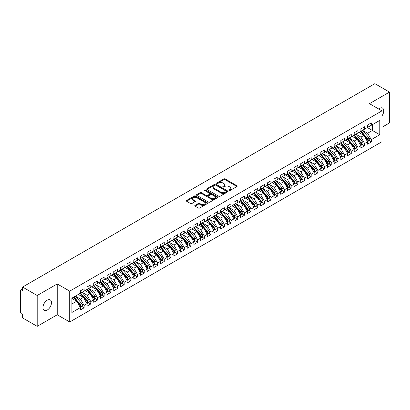 <?xml version="1.0" encoding="UTF-8"?>
<svg xmlns="http://www.w3.org/2000/svg" width="410" height="410" viewBox="0 0 410 410"><rect width="100%" height="100%" fill="white"/><g stroke="black" fill="none" stroke-linecap="round" stroke-linejoin="round"><path stroke-width="0.61" d="M229.062 190.532A0.651 0.374 0 0 0 229.979 190.532L236.944 186.509A0.928 0.533 0 0 0 237.216 186.13A0.928 0.533 0 0 0 236.944 185.756L225.146 178.939A0.928 0.533 0 0 0 223.834 178.939L216.869 182.962A0.651 0.374 0 0 0 216.68 183.229A0.651 0.374 0 0 0 216.869 183.49A0.651 0.374 0 0 0 217.787 183.49L218.689 182.973A2.967 1.712 0 0 1 222.881 182.973L223.865 183.542A2.967 1.712 0 0 1 224.736 184.751A2.967 1.712 0 0 1 223.865 185.961L222.963 186.483A0.651 0.374 0 0 0 222.773 186.745A0.651 0.374 0 0 0 222.963 187.011A0.651 0.374 0 0 0 223.886 187.011L224.782 186.494A2.967 1.712 0 0 1 228.98 186.494L229.964 187.057A2.967 1.712 0 0 1 230.83 188.272A2.967 1.712 0 0 1 229.964 189.482L229.062 190.004A0.651 0.374 0 0 0 228.872 190.266A0.651 0.374 0 0 0 229.062 190.532L229.062 190.004M47.217 310.073A6.042 3.49 120 0 0 51.163 304.748A6.042 3.49 120 0 0 50.235 299.905A6.042 3.49 120 0 0 47.217 300.202A6.042 3.49 120 0 0 43.265 305.532A6.042 3.49 120 0 0 44.193 310.375A6.042 3.49 120 0 0 47.217 310.073M381.951 115.907A6.042 3.49 120 0 0 382.504 108.071A6.042 3.49 120 0 0 379.481 108.368A6.042 3.49 120 0 0 378.63 108.957M195.052 205.359A0.928 0.533 0 0 0 194.786 205.738A0.928 0.533 0 0 0 195.052 206.117L198.363 208.029A0.928 0.533 0 0 0 199.675 208.029L207.414 203.56A0.928 0.533 0 0 0 207.685 203.181A0.928 0.533 0 0 0 207.414 202.806L195.611 195.99A0.928 0.533 0 0 0 194.299 195.99L186.565 200.459A0.928 0.533 0 0 0 186.294 200.838A0.928 0.533 0 0 0 186.565 201.213L190.563 203.524A0.928 0.533 0 0 0 191.875 203.524L195.186 201.612A0.928 0.533 0 0 0 195.457 201.233A0.928 0.533 0 0 0 195.186 200.854L193.202 199.711A2.48 1.43 0 0 1 192.474 198.696A2.48 1.43 0 0 1 194.007 197.374A2.48 1.43 0 0 1 196.708 197.687L204.477 202.171A2.48 1.43 0 0 1 205.205 203.181A2.48 1.43 0 0 1 203.673 204.508A2.48 1.43 0 0 1 200.972 204.195L199.675 203.447A0.928 0.533 0 0 0 198.363 203.447L195.052 205.359L195.052 206.117L198.363 204.221L198.363 203.447M381.951 127.305L389.5 122.944L389.5 92.096L374.873 83.655L22.57 287.056L22.57 290.526L21.499 289.906A1.414 0.82 -120 0 0 20.792 289.839A1.414 0.82 -120 0 0 20.5 290.485L20.5 312.082A1.414 0.82 -120 0 0 21.499 313.814L22.57 314.429L22.57 317.904L37.197 326.345L57.231 314.777L69.72 321.988L69.72 291.141L57.231 283.93L37.197 295.497L22.57 287.056M389.5 92.096L369.461 103.663L381.951 110.874L69.72 291.141M218.755 196.257A0.928 0.533 0 0 0 220.062 196.257L227.801 191.793A0.928 0.533 0 0 0 228.073 191.414A0.928 0.533 0 0 0 227.801 191.034L215.998 184.223A0.928 0.533 0 0 0 214.691 184.223L206.953 188.687A0.928 0.533 0 0 0 206.681 189.066A0.928 0.533 0 0 0 206.953 189.446L218.755 196.257M204.949 190.671A0.651 0.374 0 0 1 205.61 190.763L205.61 189.994L217.607 196.918A0.928 0.533 0 0 1 217.879 197.297A0.928 0.533 0 0 1 217.607 197.676L209.869 202.14A0.928 0.533 0 0 1 208.562 202.14L196.759 195.329L196.759 194.571A0.928 0.533 0 0 0 196.487 194.95A0.928 0.533 0 0 0 196.759 195.329M196.759 194.571L200.07 192.659A0.928 0.533 0 0 1 201.382 192.659L206.168 195.421A0.928 0.533 0 0 0 207.475 195.421L209.674 194.155A0.928 0.533 0 0 0 209.946 193.776A0.928 0.533 0 0 0 209.674 193.397L204.692 190.522A0.651 0.374 0 0 1 204.503 190.255A0.651 0.374 0 0 1 204.903 189.912A0.651 0.374 0 0 1 205.61 189.994M69.72 321.988L381.951 141.727L381.951 110.874M367.36 127.556L379.783 134.726L379.783 120.381L371.301 125.281L371.301 122.887L367.56 125.045L367.56 127.438L364.623 129.135L364.623 126.741L360.882 128.904L360.882 131.292L357.945 132.989L357.945 130.6L354.204 132.758L354.204 135.151L351.262 136.848L351.262 134.454L347.526 136.617L347.526 139.005L344.584 140.702L344.584 138.313L340.843 140.471L340.843 142.859L337.907 144.556L337.907 142.167L334.165 144.325L334.165 146.718L331.229 148.415L331.229 146.022L327.487 148.184L327.487 150.572L324.551 152.269L324.551 149.881L320.81 152.038L320.81 154.432L317.873 156.128L317.873 153.735L314.132 155.892L314.132 158.286L311.19 159.982L311.19 157.594L307.454 159.751L307.454 162.14L304.512 163.836L304.512 161.448L300.771 163.605L300.771 165.999L297.834 167.695L297.834 165.302L294.093 167.464L294.093 169.853L291.156 171.549L291.156 169.161L287.415 171.318L287.415 173.707L284.478 175.403L284.478 173.015L280.737 175.172L280.737 177.566L277.801 179.262L277.801 176.869L274.059 179.032L274.059 181.42L271.118 183.116L271.118 180.728L267.382 182.886L267.382 185.279L264.44 186.975L264.44 184.582L260.698 186.74L260.698 189.133L257.762 190.829L257.762 188.441L254.021 190.599L254.021 192.987L251.084 194.683L251.084 192.295L247.343 194.453L247.343 196.846L244.406 198.542L244.406 196.149L240.665 198.312L240.665 200.7L237.728 202.397L237.728 200.008L233.987 202.166L233.987 204.554L231.045 206.256L231.045 203.862L227.309 206.02L227.309 208.413L224.367 210.11L224.367 207.716L220.626 209.879L220.626 212.267L217.689 213.964L217.689 211.575L213.948 213.733L213.948 216.126L211.012 217.823L211.012 215.429L207.27 217.587L207.27 219.98L204.334 221.677L204.334 219.288L200.592 221.446L200.592 223.834L197.656 225.531L197.656 223.142L193.915 225.3L193.915 227.693L190.973 229.39L190.973 226.996L187.237 229.159L187.237 231.547L184.295 233.244L184.295 230.856L180.554 233.013L180.554 235.401L177.617 237.103L177.617 234.71L173.876 236.867L173.876 239.261L170.939 240.957L170.939 238.564L167.198 240.726L167.198 243.115L164.261 244.811L164.261 242.423L160.52 244.58L160.52 246.974L157.583 248.67L157.583 246.277L153.842 248.434L153.842 250.828L150.9 252.524L150.9 250.136L147.164 252.293L147.164 254.682L144.223 256.378L144.223 253.99L140.481 256.147L140.481 258.541L137.545 260.237L137.545 257.844L133.803 260.007L133.803 262.395L130.867 264.091L130.867 261.703L127.126 263.861L127.126 266.249L124.189 267.95L124.189 265.557L120.448 267.715L120.448 270.108L117.511 271.804L117.511 269.411L113.77 271.574L113.77 273.962L110.828 275.658L110.828 273.27L107.092 275.428L107.092 277.821L104.15 279.517L104.15 277.124L100.409 279.287L100.409 281.675L97.472 283.371L97.472 280.983L93.731 283.141L93.731 285.529L90.794 287.226L90.794 284.837L87.053 286.995L87.053 289.388L84.117 291.085L84.117 288.691L80.375 290.854L80.375 293.242L71.893 298.142L71.893 312.487L80.375 307.587L76.701 301.227L71.893 298.449M379.783 134.726L371.301 139.62L367.627 133.26L362.553 130.329L369.036 137.903L367.632 138.713A1.891 1.092 60 0 1 368.359 140.507A1.891 1.092 60 0 1 367.97 141.373A1.891 1.092 60 0 1 367.662 141.46M369.082 140.732L371.301 142.014L371.301 139.62M371.301 142.014L367.56 144.171L367.56 141.783L364.623 143.479L360.949 137.114L355.875 134.188M362.404 144.587L364.623 145.868L364.623 143.479M364.623 145.868L360.882 148.03L360.882 145.637L357.945 147.333L354.271 140.973L349.192 138.042L355.675 145.617L354.276 146.426A1.891 1.092 60 0 1 355.004 148.22A1.891 1.092 60 0 1 354.614 149.086A1.891 1.092 60 0 1 354.307 149.173M355.721 148.446L357.945 149.727L357.945 147.333M357.945 149.727L354.204 151.885L354.204 149.496L351.262 151.193L347.593 144.827L342.514 141.896M349.043 152.3L351.262 153.581L351.262 151.193M351.262 153.581L347.526 155.738L347.526 153.35L344.584 155.047L340.91 148.686L335.836 145.755M342.365 156.154L344.584 157.435L344.584 155.047M344.584 157.435L340.843 159.598L340.843 157.204L337.907 158.901L334.232 152.54L329.158 149.609M335.687 160.013L337.907 161.294L337.907 158.901M337.907 161.294L334.165 163.452L334.165 161.063L331.229 162.76L327.554 156.394L322.48 153.463M329.01 163.867L331.229 165.148L331.229 162.76M331.229 165.148L327.487 167.311L327.487 164.917L324.551 166.614L320.876 160.254L315.803 157.322M322.332 167.726L324.551 169.007L324.551 166.614M324.551 169.007L320.81 171.165L320.81 168.771L317.873 170.468L314.198 164.108L309.119 161.176L315.603 168.751L314.204 169.561A1.891 1.092 60 0 1 314.931 171.354A1.891 1.092 60 0 1 314.542 172.22A1.891 1.092 60 0 1 314.234 172.308M315.649 171.58L317.873 172.861L317.873 170.468M317.873 172.861L314.132 175.019L314.132 172.63L311.19 174.327L307.52 167.962L302.442 165.035M308.971 175.434L311.19 176.715L311.19 174.327M311.19 176.715L307.454 178.878L307.454 176.484L304.512 178.181L300.837 171.821L295.764 168.889L302.247 176.464L300.843 177.274A1.891 1.092 60 0 1 301.575 179.067A1.891 1.092 60 0 1 301.181 179.934A1.891 1.092 60 0 1 300.878 180.021M302.293 179.293L304.512 180.574L304.512 178.181M304.512 180.574L300.771 182.732L300.771 180.344L297.834 182.04L294.16 175.675L289.086 172.743L295.569 180.318L294.165 181.128A1.891 1.092 60 0 1 294.898 182.921A1.891 1.092 60 0 1 294.503 183.788A1.891 1.092 60 0 1 294.201 183.875M295.615 183.147L297.834 184.428L297.834 182.04M297.834 184.428L294.093 186.586L294.093 184.198L291.156 185.894L287.482 179.534L282.408 176.602M288.937 187.001L291.156 188.282L291.156 185.894M291.156 188.282L287.415 190.445L287.415 188.052L284.478 189.748L280.804 183.388L275.73 180.456L282.213 188.031L280.809 188.841A1.891 1.092 60 0 1 281.537 190.635A1.891 1.092 60 0 1 281.147 191.501A1.891 1.092 60 0 1 280.84 191.588M282.259 190.86L284.478 192.141L284.478 189.748M284.478 192.141L280.737 194.299L280.737 191.911L277.801 193.607L274.126 187.242L269.047 184.31L275.53 191.885L274.131 192.695A1.891 1.092 60 0 1 274.859 194.489A1.891 1.092 60 0 1 274.469 195.355A1.891 1.092 60 0 1 274.162 195.442M275.576 194.714L277.801 195.995L277.801 193.607M277.801 195.995L274.059 198.158L274.059 195.765L271.118 197.461L267.448 191.101L262.369 188.169L268.852 195.744L267.453 196.554A1.891 1.092 60 0 1 268.181 198.348A1.891 1.092 60 0 1 267.791 199.214A1.891 1.092 60 0 1 267.484 199.301M268.898 198.573L271.118 199.854L271.118 197.461M271.118 199.854L267.382 202.012L267.382 199.619L264.44 201.32L260.765 194.955L255.691 192.023L262.174 199.598L260.77 200.408A1.891 1.092 60 0 1 261.503 202.202A1.891 1.092 60 0 1 261.108 203.068A1.891 1.092 60 0 1 260.806 203.155M262.221 202.427L264.44 203.708L264.44 201.32M264.44 203.708L260.698 205.866L260.698 203.478L257.762 205.174L254.087 198.809L249.013 195.883M255.543 206.281L257.762 207.562L257.762 205.174M257.762 207.562L254.021 209.725L254.021 207.332L251.084 209.028L247.409 202.668L242.336 199.737L248.819 207.311L247.414 208.121A1.891 1.092 60 0 1 248.142 209.915A1.891 1.092 60 0 1 247.753 210.781A1.891 1.092 60 0 1 247.445 210.868M248.865 210.14L251.084 211.422L251.084 209.028M251.084 211.422L247.343 213.579L247.343 211.191L244.406 212.887L240.731 206.522L235.658 203.591L242.141 211.165L240.737 211.975A1.891 1.092 60 0 1 241.464 213.769A1.891 1.092 60 0 1 241.075 214.635A1.891 1.092 60 0 1 240.767 214.722M242.187 213.994L244.406 215.276L244.406 212.887M244.406 215.276L240.665 217.433L240.665 215.045L237.728 216.741L234.054 210.381L228.975 207.45M235.504 217.848L237.728 219.13L237.728 216.741M237.728 219.13L233.987 221.292L233.987 218.899L231.045 220.595L227.376 214.235L222.297 211.304L228.78 218.878L227.381 219.688A1.891 1.092 60 0 1 228.109 221.482A1.891 1.092 60 0 1 227.719 222.348A1.891 1.092 60 0 1 227.412 222.435M228.826 221.707L231.045 222.989L231.045 220.595M231.045 222.989L227.309 225.146L227.309 222.758L224.367 224.454L220.693 218.089L215.619 215.163L222.102 222.732L220.698 223.542A1.891 1.092 60 0 1 221.431 225.336A1.891 1.092 60 0 1 221.036 226.202A1.891 1.092 60 0 1 220.734 226.289M222.148 225.561L224.367 226.843L224.367 224.454M224.367 226.843L220.626 229.005L220.626 226.612L217.689 228.308L214.015 221.948L208.941 219.017M215.47 229.421L217.689 230.702L217.689 228.308M217.689 230.702L213.948 232.859L213.948 230.466L211.012 232.168L207.337 225.802L202.263 222.871M208.792 233.275L211.012 234.556L211.012 232.168M211.012 234.556L207.27 236.713L207.27 234.325L204.334 236.022L200.659 229.656L195.585 226.73M202.115 237.129L204.334 238.41L204.334 236.022M204.334 238.41L200.592 240.573L200.592 238.179L197.656 239.876L193.981 233.515L188.902 230.584M195.432 240.988L197.656 242.269L197.656 239.876M197.656 242.269L193.915 244.427L193.915 242.038L190.973 243.735L187.303 237.369L182.224 234.438L188.708 242.013L187.308 242.822A1.891 1.092 60 0 1 188.036 244.616A1.891 1.092 60 0 1 187.647 245.482A1.891 1.092 60 0 1 187.339 245.57M188.754 244.842L190.973 246.123L190.973 243.735M190.973 246.123L187.237 248.281L187.237 245.892L184.295 247.589L180.62 241.229L175.547 238.297M182.076 248.696L184.295 249.982L184.295 247.589M184.295 249.982L180.554 252.14L180.554 249.746L177.617 251.443L173.942 245.083L168.869 242.151L175.352 249.726L173.948 250.536A1.891 1.092 60 0 1 174.68 252.329A1.891 1.092 60 0 1 174.286 253.195A1.891 1.092 60 0 1 173.983 253.283M175.398 252.555L177.617 253.836L177.617 251.443M177.617 253.836L173.876 255.994L173.876 253.605L170.939 255.302L167.265 248.937L162.191 246.01L168.674 253.58L167.27 254.39A1.891 1.092 60 0 1 167.998 256.183A1.891 1.092 60 0 1 167.608 257.049A1.891 1.092 60 0 1 167.3 257.137M168.72 256.409L170.939 257.69L170.939 255.302M170.939 257.69L167.198 259.853L167.198 257.459L164.261 259.156L160.587 252.796L155.513 249.864M162.042 260.268L164.261 261.549L164.261 259.156M164.261 261.549L160.52 263.707L160.52 261.313L157.583 263.015L153.909 256.65L148.83 253.718L155.313 261.293L153.914 262.103A1.891 1.092 60 0 1 154.642 263.896A1.891 1.092 60 0 1 154.252 264.763A1.891 1.092 60 0 1 153.945 264.85M155.359 264.122L157.583 265.403L157.583 263.015M157.583 265.403L153.842 267.561L153.842 265.173L150.9 266.869L147.231 260.504L142.152 257.577L148.635 265.147L147.236 265.957A1.891 1.092 60 0 1 147.964 267.756A1.891 1.092 60 0 1 147.574 268.617A1.891 1.092 60 0 1 147.267 268.704M148.681 267.976L150.9 269.257L150.9 266.869M150.9 269.257L147.164 271.42L147.164 269.027L144.223 270.723L140.548 264.363L135.474 261.431M142.003 271.835L144.223 273.116L144.223 270.723M144.223 273.116L140.481 275.274L140.481 272.886L137.545 274.582L133.87 268.217L128.796 265.285L135.279 272.86L133.875 273.67A1.891 1.092 60 0 1 134.608 275.464A1.891 1.092 60 0 1 134.213 276.33A1.891 1.092 60 0 1 133.911 276.417M135.326 275.689L137.545 276.97L137.545 274.582M137.545 276.97L133.803 279.128L133.803 276.74L130.867 278.436L127.192 272.076L122.118 269.144M128.648 279.543L130.867 280.829L130.867 278.436M130.867 280.829L127.126 282.987L127.126 280.594L124.189 282.29L120.514 275.93L115.441 272.998L121.924 280.573L120.519 281.383A1.891 1.092 60 0 1 121.247 283.177A1.891 1.092 60 0 1 120.858 284.043A1.891 1.092 60 0 1 120.55 284.13M121.97 283.402L124.189 284.683L124.189 282.29M124.189 284.683L120.448 286.841L120.448 284.453L117.511 286.149L113.836 279.784L108.758 276.858L115.241 284.427L113.842 285.237A1.891 1.092 60 0 1 114.569 287.036A1.891 1.092 60 0 1 114.18 287.897A1.891 1.092 60 0 1 113.872 287.984M115.287 287.256L117.511 288.537L117.511 286.149M117.511 288.537L113.77 290.7L113.77 288.307L110.828 290.003L107.159 283.643L102.08 280.712M108.609 291.115L110.828 292.397L110.828 290.003M110.828 292.397L107.092 294.554L107.092 292.161L104.15 293.862L100.476 287.497L95.402 284.566L101.885 292.14L100.481 292.95A1.891 1.092 60 0 1 101.214 294.744A1.891 1.092 60 0 1 100.819 295.61A1.891 1.092 60 0 1 100.517 295.697M101.931 294.969L104.15 296.251L104.15 293.862M104.15 296.251L100.409 298.408L100.409 296.02L97.472 297.716L93.798 291.351L88.724 288.425L95.207 295.994L93.803 296.804A1.891 1.092 60 0 1 94.536 298.603A1.891 1.092 60 0 1 94.141 299.464A1.891 1.092 60 0 1 93.839 299.551M95.253 298.823L97.472 300.105L97.472 297.716M97.472 300.105L93.731 302.267L93.731 299.874L90.794 301.57L87.12 295.21L82.046 292.279M88.575 302.683L90.794 303.964L90.794 301.57M90.794 303.964L87.053 306.121L87.053 303.733L84.117 305.43L80.442 299.064L75.363 296.133M81.897 306.536L84.117 307.818L84.117 305.43M84.117 307.818L80.375 309.975L80.375 307.587M80.375 293.165L84.117 291.085M71.893 304L76.701 301.227M87.053 289.311L90.794 287.226M80.442 299.064L83.379 297.368L78.305 294.436M87.053 303.733L83.379 297.368M93.731 285.452L97.472 283.371M87.12 295.21L90.056 293.514L84.983 290.582M93.731 299.874L90.056 293.514M100.409 281.598L104.15 279.517M93.798 291.351L96.739 289.655L91.661 286.728M100.409 296.02L96.739 289.655M107.092 277.744L110.828 275.658M100.476 287.497L103.417 285.801L98.338 282.869M107.092 292.161L103.417 285.801M113.77 273.885L117.511 271.804M107.159 283.643L110.095 281.947L105.021 279.015M113.77 288.307L110.095 281.947M120.448 270.031L124.189 267.95M113.836 279.784L116.773 278.088L111.699 275.156M120.448 284.453L116.773 278.088M127.126 266.172L130.867 264.091M120.514 275.93L123.451 274.234L118.377 271.302M127.126 280.594L123.451 274.234M133.803 262.318L137.545 260.237M127.192 272.076L130.129 270.38L125.055 267.448M133.803 276.74L130.129 270.38M140.481 258.464L144.223 256.378M133.87 268.217L136.812 266.52L131.733 263.589M140.481 272.886L136.812 266.52M147.164 254.605L150.9 252.524M140.548 264.363L143.49 262.666L138.411 259.735M147.164 269.027L143.49 262.666M153.842 250.751L157.583 248.67M147.231 260.504L150.168 258.807L145.094 255.881M153.842 265.173L150.168 258.807M160.52 246.897L164.261 244.811M153.909 256.65L156.845 254.953L151.772 252.022M160.52 261.313L156.845 254.953M167.198 243.038L170.939 240.957M160.587 252.796L163.523 251.099L158.45 248.168M167.198 257.459L163.523 251.099M173.876 239.184L177.617 237.103M167.265 248.937L170.201 247.24L165.127 244.309M173.876 253.605L170.201 247.24M180.554 235.325L184.295 233.244M173.942 245.083L176.884 243.386L171.805 240.455M180.554 249.746L176.884 243.386M187.237 231.471L190.973 229.39M180.62 241.229L183.562 239.532L178.483 236.601M187.237 245.892L183.562 239.532M193.915 227.617L197.656 225.531M187.303 237.369L190.24 235.673L185.166 232.742M193.915 242.038L190.24 235.673M200.592 223.757L204.334 221.677M193.981 233.515L196.918 231.819L191.844 228.888M200.592 238.179L196.918 231.819M207.27 219.903L211.012 217.823M200.659 229.656L203.596 227.96L198.522 225.034M207.27 234.325L203.596 227.96M213.948 216.049L217.689 213.964M207.337 225.802L210.279 224.106L205.2 221.174M213.948 230.466L210.279 224.106M220.626 212.19L224.367 210.11M214.015 221.948L216.957 220.252L211.878 217.32M220.626 226.612L216.957 220.252M227.309 208.336L231.045 206.256M220.693 218.089L223.634 216.393L218.556 213.461M227.309 222.758L223.634 216.393M233.987 204.477L237.728 202.397M227.376 214.235L230.312 212.539L225.239 209.607M233.987 218.899L230.312 212.539M240.665 200.623L244.406 198.542M234.054 210.381L236.99 208.685L231.916 205.753M240.665 215.045L236.99 208.685M247.343 196.769L251.084 194.683M240.731 206.522L243.668 204.826L238.594 201.894M247.343 211.191L243.668 204.826M254.021 192.91L257.762 190.829M247.409 202.668L250.351 200.972L245.272 198.04M254.021 207.332L250.351 200.972M260.698 189.056L264.44 186.975M254.087 198.809L257.029 197.113L251.95 194.186M260.698 203.478L257.029 197.113M267.382 185.202L271.118 183.116M260.765 194.955L263.707 193.259L258.628 190.327M267.382 199.619L263.707 193.259M274.059 181.343L277.801 179.262M267.448 191.101L270.385 189.405L265.311 186.473M274.059 195.765L270.385 189.405M280.737 177.489L284.478 175.403M274.126 187.242L277.063 185.546L271.989 182.614M280.737 191.911L277.063 185.546M287.415 173.63L291.156 171.549M280.804 183.388L283.74 181.691L278.667 178.76M287.415 188.052L283.74 181.691M294.093 169.776L297.834 167.695M287.482 179.534L290.423 177.837L285.345 174.906M294.093 184.198L290.423 177.837M300.771 165.922L304.512 163.836M294.16 175.675L297.101 173.978L292.022 171.047M300.771 180.344L297.101 173.978M307.454 162.063L311.19 159.982M300.837 171.821L303.779 170.124L298.7 167.193M307.454 176.484L303.779 170.124M314.132 158.209L317.873 156.128M307.52 167.962L310.457 166.265L305.383 163.339M314.132 172.63L310.457 166.265M320.81 154.355L324.551 152.269M314.198 164.108L317.135 162.411L312.061 159.48M320.81 168.771L317.135 162.411M327.487 150.496L331.229 148.415M320.876 160.254L323.813 158.557L318.739 155.626M327.487 164.917L323.813 158.557M334.165 146.642L337.907 144.556M327.554 156.394L330.496 154.698L325.417 151.767M334.165 161.063L330.496 154.698M340.843 142.782L344.584 140.702M334.232 152.54L337.174 150.844L332.095 147.913M340.843 157.204L337.174 150.844M347.526 138.928L351.262 136.848M340.91 148.686L343.852 146.985L338.773 144.059M347.526 153.35L343.852 146.985M354.204 135.075L357.945 132.989M347.593 144.827L350.529 143.131L345.456 140.2M354.204 149.496L350.529 143.131M360.882 131.215L364.623 129.135M354.271 140.973L357.207 139.277L352.134 136.345M360.882 145.637L357.207 139.277M367.56 127.361L371.301 125.281M367.627 133.26L372.434 130.482L372.434 124.625L379.783 120.381M360.949 137.114L363.885 135.418L358.811 132.491M367.56 141.783L363.885 135.418M37.197 295.497L37.197 326.345M57.231 314.777L57.231 283.93M229.323 190.624L229.964 190.255A2.967 1.712 0 0 0 230.83 189.041L230.83 188.272M224.736 184.751L224.736 185.52A2.967 1.712 0 0 1 223.865 186.734L223.224 187.103M236.934 186.519L225.146 179.713A0.928 0.533 0 0 0 223.834 179.713L217.126 183.583M227.786 191.798L215.998 184.992A0.928 0.533 0 0 0 214.691 184.992L206.968 189.451M226.161 191.675A0.651 0.374 0 0 0 226.351 191.414A0.651 0.374 0 0 0 226.161 191.147L215.803 185.166A0.651 0.374 0 0 0 214.886 185.166L213.933 185.715A2.967 1.712 0 0 0 213.067 186.929A2.967 1.712 0 0 0 213.933 188.139L221.016 192.223A2.967 1.712 0 0 0 225.213 192.223L226.161 191.675L226.161 192.449A0.651 0.374 0 0 0 226.351 192.182L226.351 191.414M213.067 186.929L213.067 187.698A2.967 1.712 0 0 0 213.933 188.907L213.933 188.139M226.161 192.449L225.213 192.997A2.967 1.712 0 0 1 221.016 192.997L213.933 188.907M196.769 195.334L200.07 193.433L200.07 192.659M209.946 193.776L209.946 194.55A0.928 0.533 0 0 1 209.674 194.929L207.475 196.195A0.928 0.533 0 0 1 206.168 196.195L201.382 193.433A0.928 0.533 0 0 0 200.07 193.433M205.61 190.763L217.592 197.681M211.135 198.291A2.48 1.43 0 0 0 213.835 198.599A2.48 1.43 0 0 0 215.368 197.277A2.48 1.43 0 0 0 214.64 196.267L211.903 194.683A0.928 0.533 0 0 0 210.591 194.683L208.398 195.954A0.928 0.533 0 0 0 208.126 196.334A0.928 0.533 0 0 0 208.398 196.713L211.135 198.291L211.135 199.06A2.48 1.43 0 0 0 213.835 199.373A2.48 1.43 0 0 0 215.368 198.05L215.368 197.277M208.126 196.334L208.126 197.102A0.928 0.533 0 0 0 208.398 197.482L208.398 196.713M211.135 199.06L208.398 197.482M205.205 203.181L205.205 203.954A2.48 1.43 0 0 1 203.673 205.277A2.48 1.43 0 0 1 200.972 204.964L199.675 204.221A0.928 0.533 0 0 0 198.363 204.221M192.474 198.696L192.474 199.47A2.48 1.43 0 0 0 193.202 200.48L193.202 199.711M195.186 200.854L195.186 201.612L193.202 200.48M207.414 202.806L207.414 203.56L195.611 196.764A0.928 0.533 0 0 0 194.299 196.764L186.576 201.223M367.97 141.373L369.374 140.563A1.891 1.092 -120 0 0 369.764 139.697A1.891 1.092 -120 0 0 369.036 137.903M360.605 131.451L367.099 139.021A1.891 1.092 60 0 1 367.826 140.814A1.891 1.092 60 0 1 367.483 141.65M359.975 133.158L359.201 132.261M361.138 131.144L367.632 138.713M354.46 135.003L360.954 142.567A1.891 1.092 60 0 1 361.681 144.366A1.891 1.092 60 0 1 361.292 145.227L362.696 144.417A1.891 1.092 -120 0 0 363.086 143.556A1.891 1.092 -120 0 0 362.358 141.757L355.865 134.193M361.292 145.227A1.891 1.092 60 0 1 360.984 145.314M353.927 135.31L360.421 142.875A1.891 1.092 60 0 1 361.148 144.674A1.891 1.092 60 0 1 360.805 145.504M353.292 137.017L352.523 136.12M354.614 149.086L356.013 148.276A1.891 1.092 -120 0 0 356.408 147.41A1.891 1.092 -120 0 0 355.675 145.617M347.249 139.164L353.743 146.734A1.891 1.092 60 0 1 354.471 148.528A1.891 1.092 60 0 1 354.127 149.363M346.614 140.871L345.845 139.974M347.782 138.857L354.276 146.426M341.105 142.711L347.598 150.28A1.891 1.092 60 0 1 348.326 152.074A1.891 1.092 60 0 1 347.936 152.94L349.335 152.13A1.891 1.092 -120 0 0 349.73 151.264A1.891 1.092 -120 0 0 348.997 149.471L342.509 141.901M347.936 152.94A1.891 1.092 60 0 1 347.629 153.027M340.572 143.018L347.06 150.588A1.891 1.092 60 0 1 347.793 152.387A1.891 1.092 60 0 1 347.449 153.217M339.936 144.73L339.167 143.828M334.427 146.57L340.915 154.134A1.891 1.092 60 0 1 341.648 155.933A1.891 1.092 60 0 1 341.253 156.794L342.657 155.984A1.891 1.092 -120 0 0 343.047 155.123A1.891 1.092 -120 0 0 342.319 153.325L335.826 145.76M341.253 156.794A1.891 1.092 60 0 1 340.951 156.881M333.889 146.877L340.382 154.447A1.891 1.092 60 0 1 341.115 156.241A1.891 1.092 60 0 1 340.771 157.076M333.258 148.584L332.489 147.687M327.749 150.424L334.237 157.993A1.891 1.092 60 0 1 334.97 159.787A1.891 1.092 60 0 1 334.575 160.653L335.98 159.844A1.891 1.092 -120 0 0 336.369 158.977A1.891 1.092 -120 0 0 335.641 157.184L329.148 149.614M334.575 160.653A1.891 1.092 60 0 1 334.273 160.74M327.211 150.731L333.704 158.301A1.891 1.092 60 0 1 334.432 160.095A1.891 1.092 60 0 1 334.088 160.93M326.58 152.438L325.812 151.541M321.066 154.278L327.559 161.847A1.891 1.092 60 0 1 328.287 163.641A1.891 1.092 60 0 1 327.897 164.507L329.302 163.698A1.891 1.092 -120 0 0 329.691 162.832A1.891 1.092 -120 0 0 328.963 161.038L322.47 153.468M327.897 164.507A1.891 1.092 60 0 1 327.59 164.595M320.533 154.59L327.026 162.155A1.891 1.092 60 0 1 327.754 163.954A1.891 1.092 60 0 1 327.411 164.784M319.902 156.297L319.129 155.4M314.388 158.137L320.881 165.707A1.891 1.092 60 0 1 321.609 167.5A1.891 1.092 60 0 1 321.22 168.366L322.624 167.557A1.891 1.092 -120 0 0 323.013 166.691A1.891 1.092 -120 0 0 322.286 164.897L315.792 157.327M321.22 168.366A1.891 1.092 60 0 1 320.912 168.454M313.855 158.445L320.348 166.014A1.891 1.092 60 0 1 321.076 167.808A1.891 1.092 60 0 1 320.733 168.643M313.219 160.151L312.451 159.254M314.542 172.22L315.941 171.411A1.891 1.092 -120 0 0 316.335 170.545A1.891 1.092 -120 0 0 315.603 168.751M307.177 162.298L313.67 169.868A1.891 1.092 60 0 1 314.398 171.662A1.891 1.092 60 0 1 314.055 172.497M306.542 164.005L305.773 163.108M307.71 161.991L314.204 169.561M301.032 165.85L307.526 173.415A1.891 1.092 60 0 1 308.253 175.213A1.891 1.092 60 0 1 307.864 176.074L309.263 175.265A1.891 1.092 -120 0 0 309.658 174.404A1.891 1.092 -120 0 0 308.925 172.605L302.436 165.04M307.864 176.074A1.891 1.092 60 0 1 307.556 176.162M300.499 166.158L306.987 173.722A1.891 1.092 60 0 1 307.72 175.521A1.891 1.092 60 0 1 307.377 176.356M299.864 167.864L299.095 166.967M301.181 179.934L302.585 179.124A1.891 1.092 -120 0 0 302.975 178.258A1.891 1.092 -120 0 0 302.247 176.464M293.816 170.012L300.31 177.581A1.891 1.092 60 0 1 301.042 179.375A1.891 1.092 60 0 1 300.699 180.21M293.186 171.718L292.417 170.821M294.354 169.704L300.843 177.274M294.503 183.788L295.907 182.978A1.891 1.092 -120 0 0 296.297 182.112A1.891 1.092 -120 0 0 295.569 180.318M287.138 173.871L293.632 181.435A1.891 1.092 60 0 1 294.359 183.234A1.891 1.092 60 0 1 294.016 184.064M286.508 175.577L285.739 174.68M287.676 173.558L294.165 181.128M280.993 177.417L287.487 184.982A1.891 1.092 60 0 1 288.215 186.781A1.891 1.092 60 0 1 287.825 187.642L289.229 186.832A1.891 1.092 -120 0 0 289.619 185.971A1.891 1.092 -120 0 0 288.891 184.172L282.398 176.607M287.825 187.642A1.891 1.092 60 0 1 287.518 187.734M280.46 177.725L286.954 185.294A1.891 1.092 60 0 1 287.682 187.088A1.891 1.092 60 0 1 287.338 187.923M279.83 179.431L279.056 178.534M281.147 191.501L282.551 190.691A1.891 1.092 -120 0 0 282.941 189.825A1.891 1.092 -120 0 0 282.213 188.031M273.783 181.579L280.276 189.148A1.891 1.092 60 0 1 281.004 190.942A1.891 1.092 60 0 1 280.66 191.777M273.147 183.285L272.378 182.388M274.316 181.271L280.809 188.841M274.469 195.355L275.868 194.545A1.891 1.092 -120 0 0 276.263 193.679A1.891 1.092 -120 0 0 275.53 191.885M267.105 185.438L273.598 193.002A1.891 1.092 60 0 1 274.326 194.801A1.891 1.092 60 0 1 273.983 195.631M266.469 187.144L265.7 186.248M267.638 185.125L274.131 192.695M267.791 199.214L269.191 198.404A1.891 1.092 -120 0 0 269.585 197.538A1.891 1.092 -120 0 0 268.852 195.744M260.427 189.292L266.915 196.861A1.891 1.092 60 0 1 267.648 198.655A1.891 1.092 60 0 1 267.305 199.491M259.791 190.998L259.023 190.102M260.96 188.984L267.453 196.554M261.108 203.068L262.513 202.258A1.891 1.092 -120 0 0 262.902 201.392A1.891 1.092 -120 0 0 262.174 199.598M253.744 193.146L260.237 200.715A1.891 1.092 60 0 1 260.97 202.509A1.891 1.092 60 0 1 260.627 203.345M253.113 194.852L252.345 193.956M254.282 192.838L260.77 200.408M247.604 196.697L254.092 204.262A1.891 1.092 60 0 1 254.825 206.061A1.891 1.092 60 0 1 254.431 206.922L255.835 206.112A1.891 1.092 -120 0 0 256.224 205.251A1.891 1.092 -120 0 0 255.497 203.452L249.003 195.888M254.431 206.922A1.891 1.092 60 0 1 254.128 207.009M247.066 197.005L253.559 204.57A1.891 1.092 60 0 1 254.287 206.368A1.891 1.092 60 0 1 253.944 207.204M246.436 198.712L245.667 197.815M247.753 210.781L249.157 209.971A1.891 1.092 -120 0 0 249.546 209.105A1.891 1.092 -120 0 0 248.819 207.311M240.388 200.859L246.881 208.429A1.891 1.092 60 0 1 247.609 210.222A1.891 1.092 60 0 1 247.266 211.058M239.758 202.566L238.984 201.669M240.921 200.551L247.414 208.121M241.075 214.635L242.479 213.825A1.891 1.092 -120 0 0 242.869 212.959A1.891 1.092 -120 0 0 242.141 211.165M233.71 204.718L240.204 212.283A1.891 1.092 60 0 1 240.931 214.082A1.891 1.092 60 0 1 240.588 214.912M233.075 206.425L232.306 205.528M234.243 204.405L240.737 211.975M227.565 208.265L234.059 215.829A1.891 1.092 60 0 1 234.786 217.628A1.891 1.092 60 0 1 234.397 218.489L235.796 217.679A1.891 1.092 -120 0 0 236.191 216.818A1.891 1.092 -120 0 0 235.458 215.019L228.97 207.455M234.397 218.489A1.891 1.092 60 0 1 234.089 218.581M227.032 208.572L233.526 216.142A1.891 1.092 60 0 1 234.253 217.935A1.891 1.092 60 0 1 233.91 218.771M226.397 210.279L225.628 209.382M227.719 222.348L229.118 221.538A1.891 1.092 -120 0 0 229.513 220.672A1.891 1.092 -120 0 0 228.78 218.878M220.354 212.426L226.843 219.996A1.891 1.092 60 0 1 227.576 221.789A1.891 1.092 60 0 1 227.232 222.625M219.719 214.133L218.95 213.236M220.887 212.119L227.381 219.688M221.036 226.202L222.44 225.392A1.891 1.092 -120 0 0 222.83 224.526A1.891 1.092 -120 0 0 222.102 222.732M213.671 216.285L220.165 223.85A1.891 1.092 60 0 1 220.898 225.649A1.891 1.092 60 0 1 220.554 226.479M213.041 217.992L212.272 217.095M214.21 215.973L220.698 223.542M207.532 219.832L214.02 227.401A1.891 1.092 60 0 1 214.753 229.195A1.891 1.092 60 0 1 214.358 230.061L215.762 229.251A1.891 1.092 -120 0 0 216.152 228.385A1.891 1.092 -120 0 0 215.424 226.592L208.931 219.022M214.358 230.061A1.891 1.092 60 0 1 214.056 230.148M206.994 220.139L213.487 227.709A1.891 1.092 60 0 1 214.215 229.503A1.891 1.092 60 0 1 213.871 230.338M206.363 221.846L205.594 220.949M200.849 223.686L207.342 231.255A1.891 1.092 60 0 1 208.07 233.049A1.891 1.092 60 0 1 207.68 233.915L209.085 233.105A1.891 1.092 -120 0 0 209.474 232.239A1.891 1.092 -120 0 0 208.746 230.446L202.253 222.876M207.68 233.915A1.891 1.092 60 0 1 207.373 234.002M200.316 223.993L206.809 231.563A1.891 1.092 60 0 1 207.537 233.357A1.891 1.092 60 0 1 207.193 234.192M199.685 225.7L198.911 224.803M194.171 227.545L200.664 235.109A1.891 1.092 60 0 1 201.392 236.908A1.891 1.092 60 0 1 201.002 237.769L202.407 236.959A1.891 1.092 -120 0 0 202.796 236.098A1.891 1.092 -120 0 0 202.068 234.3L195.575 226.735M201.002 237.769A1.891 1.092 60 0 1 200.695 237.856M193.638 227.852L200.131 235.417A1.891 1.092 60 0 1 200.859 237.216A1.891 1.092 60 0 1 200.516 238.051M193.002 229.559L192.234 228.662M187.493 231.399L193.986 238.968A1.891 1.092 60 0 1 194.714 240.762A1.891 1.092 60 0 1 194.325 241.628L195.724 240.819A1.891 1.092 -120 0 0 196.118 239.952A1.891 1.092 -120 0 0 195.385 238.159L188.897 230.589M194.325 241.628A1.891 1.092 60 0 1 194.017 241.715M186.96 231.706L193.453 239.276A1.891 1.092 60 0 1 194.181 241.07A1.891 1.092 60 0 1 193.838 241.905M186.324 233.413L185.556 232.516M187.647 245.482L189.046 244.673A1.891 1.092 -120 0 0 189.44 243.806A1.891 1.092 -120 0 0 188.708 242.013M180.282 235.565L186.77 243.13A1.891 1.092 60 0 1 187.503 244.929A1.891 1.092 60 0 1 187.16 245.759M179.647 237.272L178.878 236.375M180.815 235.253L187.308 242.822M174.137 239.112L180.625 246.676A1.891 1.092 60 0 1 181.358 248.475A1.891 1.092 60 0 1 180.964 249.336L182.368 248.527A1.891 1.092 -120 0 0 182.757 247.666A1.891 1.092 -120 0 0 182.03 245.867L175.536 238.302M180.964 249.336A1.891 1.092 60 0 1 180.661 249.429M173.599 239.419L180.092 246.989A1.891 1.092 60 0 1 180.825 248.783A1.891 1.092 60 0 1 180.482 249.618M172.969 241.126L172.2 240.229M174.286 253.195L175.69 252.386A1.891 1.092 -120 0 0 176.08 251.52A1.891 1.092 -120 0 0 175.352 249.726M166.921 243.273L173.415 250.843A1.891 1.092 60 0 1 174.142 252.637A1.891 1.092 60 0 1 173.799 253.472M166.291 244.98L165.522 244.083M167.459 242.966L173.948 250.536M167.608 257.049L169.012 256.24A1.891 1.092 -120 0 0 169.402 255.374A1.891 1.092 -120 0 0 168.674 253.58M160.243 247.133L166.737 254.697A1.891 1.092 60 0 1 167.464 256.496A1.891 1.092 60 0 1 167.121 257.326M159.613 248.839L158.839 247.942M160.776 246.82L167.27 254.39M154.099 250.679L160.592 258.249A1.891 1.092 60 0 1 161.32 260.042A1.891 1.092 60 0 1 160.93 260.909L162.334 260.099A1.891 1.092 -120 0 0 162.724 259.233A1.891 1.092 -120 0 0 161.996 257.439L155.503 249.869M160.93 260.909A1.891 1.092 60 0 1 160.623 260.996M153.565 250.987L160.059 258.556A1.891 1.092 60 0 1 160.787 260.35A1.891 1.092 60 0 1 160.443 261.185M152.93 252.693L152.161 251.796M154.252 264.763L155.651 263.953A1.891 1.092 -120 0 0 156.046 263.087A1.891 1.092 -120 0 0 155.313 261.293M146.888 254.841L153.381 262.41A1.891 1.092 60 0 1 154.109 264.204A1.891 1.092 60 0 1 153.765 265.039M146.252 256.552L145.483 255.65M147.421 254.533L153.914 262.103M147.574 268.617L148.974 267.807A1.891 1.092 -120 0 0 149.368 266.946A1.891 1.092 -120 0 0 148.635 265.147M140.21 258.7L146.698 266.269A1.891 1.092 60 0 1 147.431 268.063A1.891 1.092 60 0 1 147.087 268.898M139.574 260.406L138.805 259.51M140.743 258.392L147.236 265.957M134.065 262.246L140.553 269.816A1.891 1.092 60 0 1 141.286 271.61A1.891 1.092 60 0 1 140.891 272.476L142.296 271.666A1.891 1.092 -120 0 0 142.685 270.8A1.891 1.092 -120 0 0 141.957 269.006L135.464 261.436M140.891 272.476A1.891 1.092 60 0 1 140.589 272.563M133.527 262.554L140.02 270.123A1.891 1.092 60 0 1 140.753 271.917A1.891 1.092 60 0 1 140.41 272.752M132.896 264.26L132.128 263.363M134.213 276.33L135.618 275.52A1.891 1.092 -120 0 0 136.007 274.654A1.891 1.092 -120 0 0 135.279 272.86M126.849 266.413L133.342 273.977A1.891 1.092 60 0 1 134.07 275.776A1.891 1.092 60 0 1 133.727 276.606M126.218 268.119L125.45 267.223M127.387 266.1L133.875 273.67M120.704 269.959L127.197 277.524A1.891 1.092 60 0 1 127.925 279.323A1.891 1.092 60 0 1 127.536 280.184L128.94 279.374A1.891 1.092 -120 0 0 129.329 278.513A1.891 1.092 -120 0 0 128.602 276.714L122.108 269.15M127.536 280.184A1.891 1.092 60 0 1 127.228 280.276M120.171 270.267L126.664 277.837A1.891 1.092 60 0 1 127.392 279.63A1.891 1.092 60 0 1 127.049 280.466M119.541 271.973L118.767 271.077M120.858 284.043L122.262 283.233A1.891 1.092 -120 0 0 122.651 282.367A1.891 1.092 -120 0 0 121.924 280.573M113.493 274.121L119.986 281.69A1.891 1.092 60 0 1 120.714 283.484A1.891 1.092 60 0 1 120.371 284.32M112.858 275.827L112.089 274.931M114.026 273.813L120.519 281.383M114.18 287.897L115.579 287.087A1.891 1.092 -120 0 0 115.974 286.226A1.891 1.092 -120 0 0 115.241 284.427M106.815 277.98L113.309 285.544A1.891 1.092 60 0 1 114.036 287.343A1.891 1.092 60 0 1 113.693 288.174M106.18 279.687L105.411 278.79M107.348 277.672L113.842 285.237M100.67 281.526L107.164 289.096A1.891 1.092 60 0 1 107.891 290.89A1.891 1.092 60 0 1 107.502 291.756L108.901 290.946A1.891 1.092 -120 0 0 109.296 290.08A1.891 1.092 -120 0 0 108.563 288.286L102.075 280.717M107.502 291.756A1.891 1.092 60 0 1 107.194 291.843M100.137 281.834L106.626 289.404A1.891 1.092 60 0 1 107.358 291.197A1.891 1.092 60 0 1 107.015 292.033M99.502 283.541L98.733 282.644M100.819 295.61L102.223 294.8A1.891 1.092 -120 0 0 102.613 293.934A1.891 1.092 -120 0 0 101.885 292.14M93.454 285.688L99.948 293.258A1.891 1.092 60 0 1 100.681 295.051A1.891 1.092 60 0 1 100.337 295.887M92.824 287.4L92.055 286.498M93.992 285.38L100.481 292.95M94.141 299.464L95.545 298.654A1.891 1.092 -120 0 0 95.935 297.793A1.891 1.092 -120 0 0 95.207 295.994M86.776 289.547L93.27 297.117A1.891 1.092 60 0 1 93.998 298.91A1.891 1.092 60 0 1 93.654 299.746M86.146 291.254L85.377 290.357M87.315 289.24L93.803 296.804M80.632 293.094L87.125 300.663A1.891 1.092 60 0 1 87.853 302.457A1.891 1.092 60 0 1 87.463 303.323L88.867 302.513A1.891 1.092 -120 0 0 89.257 301.647A1.891 1.092 -120 0 0 88.529 299.853L82.036 292.284M87.463 303.323A1.891 1.092 60 0 1 87.156 303.41M80.099 293.401L86.592 300.971A1.891 1.092 60 0 1 87.32 302.764A1.891 1.092 60 0 1 86.976 303.6M79.468 295.108L78.694 294.211M73.954 296.948L80.447 304.517A1.891 1.092 60 0 1 81.175 306.311A1.891 1.092 60 0 1 80.785 307.177L82.19 306.367A1.891 1.092 -120 0 0 82.579 305.501A1.891 1.092 -120 0 0 81.851 303.707L75.358 296.138M80.785 307.177A1.891 1.092 60 0 1 80.478 307.264M73.421 297.26L79.914 304.825A1.891 1.092 60 0 1 80.642 306.624A1.891 1.092 60 0 1 80.298 307.454M72.785 298.967L72.016 298.07M22.57 289.291L21.499 289.906M229.964 190.255L229.964 189.482M222.963 187.011L222.963 186.483M223.865 186.734L223.865 185.961M216.869 183.49L216.869 182.962M223.834 179.713L223.834 178.939M225.146 179.713L225.146 178.939M236.944 186.509L236.944 185.756M206.953 189.446L206.953 188.687M214.691 184.992L214.691 184.223M215.998 184.992L215.998 184.223M227.801 191.793L227.801 191.034M221.016 192.997L221.016 192.223M225.213 192.997L225.213 192.223M201.382 193.433L201.382 192.659M206.168 196.195L206.168 195.421M207.475 196.195L207.475 195.421M209.674 194.929L209.674 194.155M217.607 197.676L217.607 196.918M199.675 204.221L199.675 203.447M200.972 204.964L200.972 204.195M186.565 201.213L186.565 200.459M194.299 196.764L194.299 195.99M195.611 196.764L195.611 195.99M367.099 139.021L366.248 139.513M360.421 142.875L359.57 143.367M362.358 141.757L360.954 142.567M353.743 146.734L352.892 147.221M347.06 150.588L346.214 151.08M348.997 149.471L347.598 150.28M340.382 154.447L339.536 154.934M342.319 153.325L340.915 154.134M333.704 158.301L332.853 158.793M335.641 157.184L334.237 157.993M327.026 162.155L326.175 162.647M328.963 161.038L327.559 161.847M320.348 166.014L319.498 166.501M322.286 164.897L320.881 165.707M313.67 169.868L312.82 170.36M306.987 173.722L306.142 174.214M308.925 172.605L307.526 173.415M300.31 177.581L299.464 178.068M293.632 181.435L292.781 181.927M286.954 185.294L286.103 185.781M288.891 184.172L287.487 184.982M280.276 189.148L279.425 189.64M273.598 193.002L272.747 193.494M266.915 196.861L266.069 197.348M260.237 200.715L259.392 201.207M253.559 204.57L252.709 205.061M255.497 203.452L254.092 204.262M246.881 208.429L246.031 208.915M240.204 212.283L239.353 212.775M233.526 216.142L232.675 216.629M235.458 215.019L234.059 215.829M226.843 219.996L225.997 220.488M220.165 223.85L219.319 224.342M213.487 227.709L212.636 228.196M215.424 226.592L214.02 227.401M206.809 231.563L205.958 232.055M208.746 230.446L207.342 231.255M200.131 235.417L199.28 235.909M202.068 234.3L200.664 235.109M193.453 239.276L192.603 239.763M195.385 238.159L193.986 238.968M186.77 243.13L185.925 243.622M180.092 246.989L179.247 247.476M182.03 245.867L180.625 246.676M173.415 250.843L172.564 251.335M166.737 254.697L165.886 255.189M160.059 258.556L159.208 259.043M161.996 257.439L160.592 258.249M153.381 262.41L152.53 262.902M146.698 266.269L145.852 266.756M140.02 270.123L139.174 270.615M141.957 269.006L140.553 269.816M133.342 273.977L132.491 274.469M126.664 277.837L125.814 278.323M128.602 276.714L127.197 277.524M119.986 281.69L119.136 282.183M113.309 285.544L112.458 286.036M106.626 289.404L105.78 289.89M108.563 288.286L107.164 289.096M99.948 293.258L99.102 293.75M93.27 297.117L92.419 297.604M86.592 300.971L85.741 301.463M88.529 299.853L87.125 300.663M79.914 304.825L79.063 305.317M81.851 303.707L80.447 304.517M22.57 288.809L20.792 289.839"/></g></svg>
